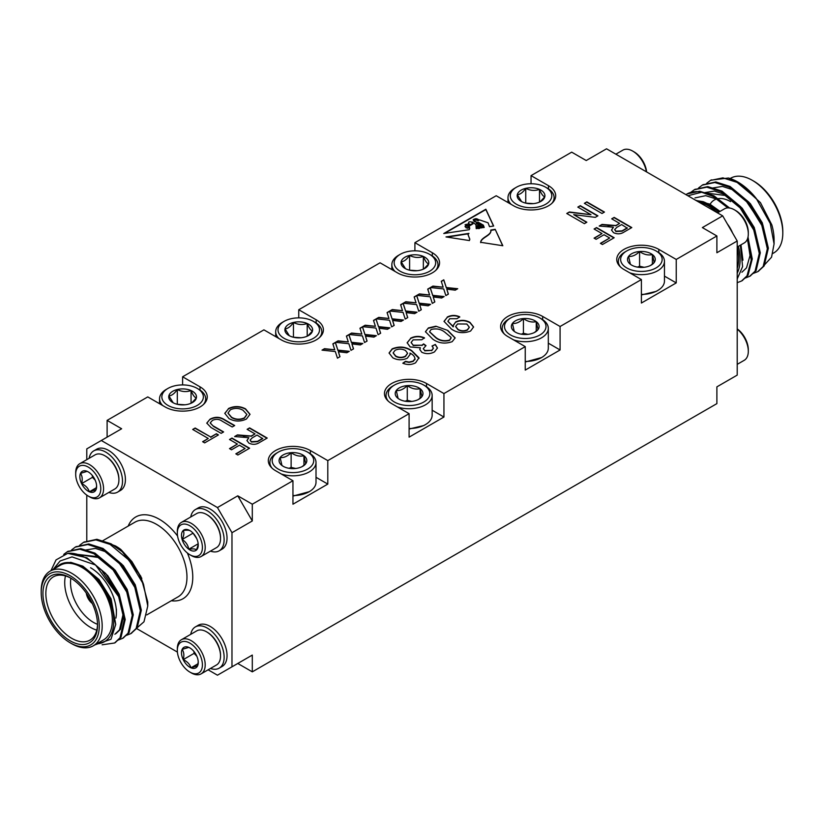 <?xml version="1.0" encoding="UTF-8"?>
<svg xmlns="http://www.w3.org/2000/svg" width="824" height="824" viewBox="0 0 824 824"><rect width="100%" height="100%" fill="white"/><g stroke="black" fill="none" stroke-linecap="round" stroke-linejoin="round"><path stroke-width="1.24" d="M479.97 228.083L479.939 227.239L479.434 228.166C479.063 226.013 474.923 226.909 478.672 228.279L476.2 228.65L475.922 224.612L472.43 222.037L472.924 223.798L469.216 226.054L469.742 228.423L469.206 229.7L443.765 233.522L485.851 209.224L493.658 226.034L489.507 226.652L488.066 222.799L479.517 219.895L478.095 220.678L473.779 219.297L473.151 219.75L477.086 222.676M473.779 219.297C472.955 221.213 474.542 222.233 478.538 222.356L483.348 225.137L484.213 227.445L482.709 227.671L482.493 225.364L477.941 222.923L476.21 223.52L481.062 225.766L481.803 227.815L480.938 227.939L480.68 226.415L478.631 225.446L476.849 225.694M479.939 227.239L476.766 225.828M479.434 228.166L476.694 227.259M469.412 240.567L469.804 239.187L468.032 234.552L468.949 233.377L445.99 236.931L469.412 240.567M414.163 296.928L416.687 295.466L419.159 303.16L430.612 304.375L428.119 305.817L419.684 304.787L421.291 309.762L418.757 311.225L416.625 304.602L403.327 303.181L405.82 301.738L416.058 302.83L414.163 296.928M441.262 281.283L443.786 279.82L446.268 287.514L457.722 288.73L455.229 290.172L446.783 289.131L448.39 294.117L445.856 295.579L443.724 288.956L430.427 287.535L432.919 286.093L443.158 287.185L441.262 281.283M410.558 338.231C415.018 335.945 419.653 335.811 424.484 337.84L421.775 339.756L413.154 339.859L411.135 342.465L413.205 345.235L421.981 345.215L423.608 343.907L426.008 345.647L423.279 348.645L424.741 350.499L431.673 350.375L433.393 348.15L432.013 346.008L435.329 344.442L437.462 347.996L434.485 351.889C430.386 354.073 426.163 354.207 421.826 352.301L419.787 349.489L420.374 347.759L410.177 346.966L407.149 342.743L410.558 338.571C415.018 336.274 419.653 336.141 424.484 338.17M447.205 317.075C451.222 315.005 455.384 314.912 459.72 316.807L457.011 318.713L449.76 318.723L447.885 321.247L453.458 326.747L453.19 325.531L455.765 321.865C460.668 319.702 465.406 319.867 469.989 322.39L473.594 326.953L470.586 331.042C463.593 333.699 457.217 333.04 451.459 329.075L444.023 321.36L447.205 317.405C451.222 315.345 455.384 315.252 459.72 317.137M577.82 207.102L580.302 205.67L597.915 215.837L595.289 217.351L573.71 214.631L586.853 222.222L584.37 223.665L566.747 213.488L569.374 211.974L590.962 214.693L577.82 207.102M594.073 229.01L596.566 227.568L614.179 237.745L602.437 244.522L600.397 243.348L609.657 238.002L604.013 234.747L596.113 239.31L594.073 238.136L601.984 233.573L594.073 229.01M213.612 426.142L223.623 431.931L221.141 433.362L211.006 427.512L206.783 423.093L210.038 419.179C215.043 416.542 219.884 416.717 224.561 419.694L234.696 425.544L232.213 426.976L222.192 421.188C219.225 419.056 215.991 418.788 212.489 420.364L210.202 422.877L213.612 426.482L223.335 432.095M229.505 439.491L231.987 438.059L249.6 448.225L237.858 455.013L235.819 453.839L245.088 448.493L239.434 445.228L231.534 449.791L229.505 448.617L237.405 444.054L229.505 439.491M373.509 320.402L376.032 318.94L378.504 326.634L389.958 327.849L387.465 329.291L379.03 328.251L380.637 333.236L378.103 334.699L375.971 328.065L362.673 326.654L365.166 325.212L375.404 326.304L373.509 320.402M346.41 336.048L348.933 334.585L351.405 342.279L362.859 343.495L360.366 344.937L351.93 343.896L353.537 348.882L351.003 350.344L348.871 343.721L335.574 342.3L338.067 340.858L348.305 341.95L346.41 336.048M611.696 218.834L614.179 217.402L631.792 227.568L624.149 231.987C620.853 234.181 617.3 234.397 613.489 232.656L611.511 230.02L613.427 227.218L599.182 226.054L602.035 224.416L615.744 225.529L617.052 224.87L619.596 223.397L611.696 218.834M252.298 504.206L252.298 520.964L231.977 532.706L217.454 507.553L237.775 495.821L252.298 504.206L292.953 480.732L292.953 504.206L327.798 484.09L327.798 460.616L409.095 413.679L409.095 437.142L443.94 417.026L443.94 393.563L525.249 346.616L525.249 370.089L560.083 349.973L560.083 326.5L641.391 279.563L641.391 303.036L676.236 282.91L676.236 259.447L716.89 235.973L702.367 227.589L722.689 215.857L737.212 240.999L737.212 375.116L716.89 386.858L716.89 403.616L252.298 671.848L252.298 655.08L237.775 663.464L252.298 671.848M722.689 215.857L606.546 148.804L586.225 160.536L571.702 152.152L531.047 175.625L548.475 185.678A24.638 14.224 180 0 1 555.685 195.741A24.638 14.224 180 0 1 540.482 208.884A24.638 14.224 180 0 1 513.63 205.794L496.202 195.741L414.905 242.678L432.322 252.741A24.638 14.224 180 0 1 439.542 262.794A24.638 14.224 180 0 1 424.329 275.937A24.638 14.224 180 0 1 397.477 272.857L380.06 262.794L298.752 309.742L316.179 319.794A24.638 14.224 180 0 1 323.399 329.858A24.638 14.224 180 0 1 308.186 343A24.638 14.224 180 0 1 281.334 339.91L263.917 329.858L182.609 376.795L200.036 386.847A24.638 14.224 180 0 1 207.246 396.911A24.638 14.224 180 0 1 192.033 410.053A24.638 14.224 180 0 1 165.191 406.974L147.764 396.911L107.11 420.384L121.633 428.758L86.788 448.884L86.788 459.648M327.798 460.616L310.37 450.553A24.638 14.224 0 0 0 283.518 447.473A24.638 14.224 0 0 0 268.315 460.616A24.638 14.224 0 0 0 275.525 470.669L292.953 480.732M443.94 393.563L426.523 383.5A24.638 14.224 0 0 0 399.671 380.42A24.638 14.224 0 0 0 384.458 393.563A24.638 14.224 0 0 0 391.678 403.616L409.095 413.679M560.083 326.5L542.666 316.447A24.638 14.224 0 0 0 515.814 313.357A24.638 14.224 0 0 0 500.601 326.5A24.638 14.224 0 0 0 507.821 336.563L525.249 346.616M676.236 259.447L658.809 249.384A24.638 14.224 0 0 0 631.967 246.304A24.638 14.224 0 0 0 616.754 259.447A24.638 14.224 0 0 0 623.964 269.5L641.391 279.563M332.855 343.866L335.378 342.413L337.85 350.107L349.314 351.323L346.811 352.765L338.376 351.724L339.982 356.71L337.449 358.162L335.317 351.539L322.019 350.128L324.512 348.686L334.75 349.778L332.855 343.866M359.954 328.22L362.488 326.767L364.96 334.451L376.413 335.677L373.921 337.109L365.475 336.079L367.082 341.064L364.558 342.516L362.426 335.893L349.118 334.482L351.621 333.04L361.86 334.122L359.954 328.22M387.064 312.574L389.587 311.112L392.059 318.806L403.513 320.031L401.02 321.463L392.584 320.433L394.181 325.408L391.658 326.871L389.525 320.248L376.228 318.826L378.721 317.394L388.959 318.476L387.064 312.574M228.372 408.591C234.15 405.841 239.866 405.923 245.531 408.848L250.002 414.287L246.428 419.025C240.505 421.816 234.696 421.682 229.02 418.613L224.787 413.318L228.372 408.92C234.15 406.181 239.866 406.263 245.531 409.178L245.531 408.848M192.682 429.448L195.175 428.017L210.759 437.019L216.403 433.754L218.432 434.928L204.661 442.879L202.622 441.705L208.266 438.45L192.682 429.448M584.37 203.322L586.853 201.88L604.466 212.056L601.984 213.488L584.37 203.322M247.118 429.325L249.6 427.893L267.213 438.059L259.57 442.467C256.274 444.661 252.721 444.888 248.92 443.137L246.932 440.5L248.848 437.709L234.603 436.545L237.456 434.897L251.176 436.02L255.018 433.887L247.118 429.325M435.917 326.211L447.813 330.445L455.147 337.871L452.191 341.661C445.042 344.164 438.564 343.32 432.755 339.138L425.442 331.701L428.398 327.931L435.917 326.211L447.813 330.445M403.101 363.353L405.521 361.643L409.013 362.406L413.092 361.437L414.966 359.223C414.977 356.771 413.308 354.722 409.95 353.094L410.167 354.31L407.334 358.172C402.359 360.418 397.508 360.294 392.77 357.781L389.072 353.002L392.162 348.851C399.207 346.018 405.717 346.605 411.691 350.622L418.963 357.771L415.605 362.787C411.557 364.929 407.283 365.073 402.802 363.219L405.521 361.314L409.013 362.076L413.092 361.108L415.028 358.739M389.082 353.156L392.162 349.191C399.207 346.348 405.717 346.945 411.691 350.952L419.004 358.409M427.718 289.1L430.241 287.648L432.713 295.342L444.167 296.558L441.674 298L433.228 296.959L434.835 301.945L432.312 303.397L430.179 296.774L416.872 295.363L419.375 293.921L429.613 295.002L427.718 289.1M400.608 304.746L403.142 303.294L405.614 310.988L417.068 312.203L414.575 313.645L406.129 312.605L407.736 317.59L405.212 319.053L403.08 312.42L389.773 311.008L392.276 309.567L402.503 310.658L400.608 304.746M502.65 245.707L495.173 229.299L502.815 245.737L480.649 242.297C480.876 237.23 491.918 235.17 490.774 230.061L490.96 231.163M495.173 229.299L490.774 230.061M107.11 420.384L107.11 437.142M716.89 235.973L716.89 252.741L737.212 240.999M676.236 282.91L664.453 276.112M656.11 291.408L641.391 294.93M560.083 349.973L548.31 343.165M525.249 361.468A23.062 13.318 0 0 0 541.553 357.575L525.249 361.993M443.94 417.026L432.157 410.228M423.814 425.524L409.095 429.047M327.798 484.09L316.014 477.281M292.953 495.584A23.062 13.318 0 0 0 309.257 491.681L292.953 496.099M182.609 384.932L182.609 376.795M298.752 317.868L298.752 309.742M414.905 250.815L414.905 242.678M531.047 183.752L531.047 175.625M86.788 495.121L86.788 540.904M217.454 507.553L101.311 440.5M136.588 628.516L177.407 652.083M208.132 669.819L217.454 675.196L231.977 666.822L231.977 532.706M231.977 666.822L252.298 655.08M237.775 495.821L252.298 520.964M717.498 212.86L724.512 208.812A19.714 11.382 60 0 1 734.369 209.79L735.76 210.594A17.737 10.238 60 0 1 748.305 232.317L748.305 233.934A19.714 11.382 60 0 1 744.226 242.956L737.212 247.004M734.369 209.79A19.714 11.382 60 0 1 748.305 233.934M727.324 223.881A23.814 13.751 60 0 1 732.577 232.986M646.593 171.917A17.737 10.238 -120 0 0 634.13 151.915L632.739 151.111A19.714 11.382 -120 0 0 622.882 150.133L615.868 154.181M646.387 171.794A19.714 11.382 -120 0 0 632.739 151.111M763.591 265.853L771.552 257.181L774.076 243.883L770.244 223.458L756.257 198.481A51.335 29.633 -120 0 0 737.789 181.991A51.335 29.633 -120 0 0 728.437 178.015L710.927 180.157M758.214 271.374L764.167 265.925L768.359 248.168L762.828 224.787L748.872 202.168L730.054 186.461L715.85 181.939L702.862 184.813M750.149 276.03L756.102 270.581L760.294 252.824L754.763 229.453L740.807 206.824L721.989 191.117L707.785 186.595L694.797 189.469M742.084 280.685L748.038 275.237L752.261 258.973L747.955 237.302M729.59 208.008L713.914 195.782L699.71 191.25L687.041 193.939M685.918 194.629A51.335 29.633 60 0 1 686.866 194.042A51.335 29.633 60 0 1 701.667 192.229L687.865 195.752M756.257 198.481L737.109 182.392L722.895 177.86L710.422 180.435L706.683 183.258M753.342 273.383L757.72 271.673L763.168 266.512L767.35 248.745L761.819 225.374L747.862 202.756L729.044 187.048L714.841 182.516L702.357 185.091L698.618 187.923M745.267 278.038L749.655 276.328L755.093 271.168L759.285 253.401L753.754 230.03L739.798 207.411L720.979 191.704L706.776 187.172L694.292 189.747L690.749 192.394M737.212 282.694L741.59 280.984L747.028 275.824L751.241 260.127L747.399 239.115M727.901 207.895L712.914 196.359L701.667 192.229M737.789 181.991L760.439 202.632L771.81 224.849A45.176 26.08 60 0 1 774.086 239.835L774.086 243.883M747.78 189.386L742.465 185.719M772.902 253.421L773.87 252.865A43.116 24.895 -120 0 0 782.8 233.13A43.116 24.895 -120 0 0 752.312 180.322A43.116 24.895 -120 0 0 730.754 178.18L730.157 178.52M753.764 181.156L752.312 180.322L753.764 181.156A41.066 23.711 60 0 1 782.8 231.451L782.8 233.13M728.437 178.015L738.222 182.248M737.212 273.135A45.176 26.08 -120 0 0 738.356 246.345M718.641 212.201A45.176 26.08 -120 0 0 703.15 201.674L696.187 200.551M698.886 202.107A43.116 24.895 60 0 1 708.176 205.804A43.116 24.895 60 0 1 717.467 212.839M737.212 247.035A43.116 24.895 60 0 1 737.212 268.5M703.15 201.674L719.342 211.799M740.333 245.202L742.609 266.616L737.212 278.965M710.092 204.27A32.445 18.725 60 0 1 715.572 199.377M717.086 198.872A32.445 18.725 60 0 1 730.538 201.612M754.856 196.761L753.661 195.556M764.497 232.728L761.314 223.448L745.596 200.211M756.432 237.384L753.249 228.104L741.209 208.802L725.007 195.422L704.17 192.795M741.919 272.239L746.523 267.852L750.025 255.533L747.471 238.939M767.165 245.696L762.324 222.871L750.283 203.569L734.081 190.19L722.463 186.409L712.049 188.088M759.089 250.352L754.259 227.527L742.218 208.225L726.016 194.845L714.398 191.065L703.984 192.754M751.024 255.007L748.027 236.972M729.487 207.988L717.951 199.501L705.725 195.669L694.972 197.915M742.939 260.188L740.961 244.841M720.052 211.387L709.886 204.156L695.672 200.263M737.212 364.352L744.226 360.304A19.714 11.382 -120 0 0 748.305 351.281A19.714 11.382 -120 0 0 739.705 331.454A19.714 11.382 -120 0 0 737.212 329.126M748.305 351.281L748.305 349.675A17.737 10.238 -120 0 0 740.57 331.825A17.737 10.238 -120 0 0 737.212 328.879M95.213 480.217L92.473 477.333L92.267 475.417M96.604 485.82L95.986 489.744L89.332 491.794C88.24 488.241 85.655 485.521 81.586 483.616C82.699 479.393 82.328 475.984 80.495 473.388L87.148 471.349L88.456 472.018M92.473 477.333L81.586 483.616A11.855 6.839 -120 0 0 89.332 491.794A11.855 6.839 -120 0 0 95.986 489.744A11.855 6.839 -120 0 0 96.624 486.407A11.855 6.839 -120 0 0 94.894 479.527A11.855 6.839 -120 0 0 88.24 471.894A11.855 6.839 -120 0 0 87.148 471.349A11.855 6.839 -120 0 0 80.495 473.388A11.855 6.839 -120 0 0 81.586 483.616M96.398 487.715L89.332 491.794M83.43 492.175A17.737 10.238 -120 0 0 88.24 496.058A17.737 10.238 -120 0 0 100.785 488.817A17.737 10.238 -120 0 0 88.24 467.084A17.737 10.238 -120 0 0 75.695 474.325A17.737 10.238 -120 0 0 83.43 492.175M88.24 496.058L89.631 496.862A19.714 11.382 -120 0 0 99.488 497.84A19.714 11.382 -120 0 0 99.488 475.077A19.714 11.382 -120 0 0 79.773 463.696A19.714 11.382 -120 0 0 75.695 472.719L75.695 474.325M99.488 497.84L114.824 488.982A19.714 11.382 -120 0 0 118.903 479.959A19.714 11.382 -120 0 0 110.303 460.132A19.714 11.382 -120 0 0 104.967 455.816A19.714 11.382 -120 0 0 95.11 454.848L79.773 463.696M105.318 456.033A18.725 10.815 60 0 1 105.657 456.228A18.725 10.815 60 0 1 118.903 479.156A18.725 10.815 60 0 1 118.893 479.547M108.83 492.443A23.814 13.751 -120 0 0 117.575 492.134A23.814 13.751 -120 0 0 117.575 464.633A23.814 13.751 -120 0 0 93.751 450.882A23.814 13.751 -120 0 0 89.126 458.298M117.575 492.134L120.469 490.465A23.814 13.751 -120 0 0 120.479 462.964A23.814 13.751 -120 0 0 96.655 449.214L93.751 450.882M193.022 533.107L196.709 538.597M198.182 543.789L188.778 549.217A11.855 6.839 60 0 1 182.125 539.483A11.855 6.839 60 0 1 183.216 530.512A11.855 6.839 60 0 1 189.87 530.563A11.855 6.839 60 0 1 190.962 531.274C189.953 530.172 187.378 529.925 183.216 530.512C184.349 532.613 183.989 535.6 182.125 539.483L193.012 533.2M182.125 539.483C185.812 541.832 188.037 545.066 188.778 549.217C192.826 548.599 195.412 548.856 196.524 549.979L198.234 544.417M190.962 531.274A11.855 6.839 60 0 1 197.616 541.008A11.855 6.839 60 0 1 198.254 545.086A11.855 6.839 60 0 1 196.524 549.979A11.855 6.839 60 0 1 188.778 549.217M194.67 556.396A17.737 10.238 60 0 1 189.87 554.727A17.737 10.238 60 0 1 177.325 533.004A17.737 10.238 60 0 1 188.233 524.939A17.737 10.238 60 0 1 201.983 543.49A17.737 10.238 60 0 1 194.67 556.396M177.325 533.004L177.325 531.398A19.714 11.382 60 0 1 181.404 522.375A19.714 11.382 60 0 1 201.118 533.746A19.714 11.382 60 0 1 201.118 556.509A19.714 11.382 60 0 1 196.596 557.395A19.714 11.382 60 0 1 191.261 555.531L189.87 554.727M181.404 522.375L196.74 513.517A19.714 11.382 60 0 1 201.252 512.641A19.714 11.382 60 0 1 206.597 514.495A19.714 11.382 60 0 1 220.533 538.639A19.714 11.382 60 0 1 216.444 547.661L201.118 556.509M220.523 538.226A18.725 10.815 -120 0 0 220.533 537.835A18.725 10.815 -120 0 0 207.287 514.897A18.725 10.815 -120 0 0 206.948 514.701M190.746 516.978A23.814 13.751 60 0 1 195.381 509.562A23.814 13.751 60 0 1 219.194 523.312A23.814 13.751 60 0 1 219.194 550.813A23.814 13.751 60 0 1 213.746 551.874A23.814 13.751 60 0 1 210.46 551.112M195.381 509.562L198.285 507.883A23.814 13.751 60 0 1 222.099 521.633A23.814 13.751 60 0 1 222.099 549.134L219.194 550.813M210.46 668.47A23.814 13.751 -120 0 0 219.194 668.161L222.099 666.492A23.814 13.751 -120 0 0 216.65 631.627A23.814 13.751 -120 0 0 198.285 625.231L195.381 626.909A23.814 13.751 -120 0 0 190.746 634.326M196.843 656.244L194.103 653.36L193.898 651.444M194.103 653.36L183.216 659.643C184.329 655.42 183.958 652.011 182.125 649.415L188.778 647.376L190.087 648.045M190.962 667.821C189.87 664.268 187.285 661.538 183.216 659.643A11.855 6.839 -120 0 0 190.962 667.821A11.855 6.839 -120 0 0 197.616 665.771L190.962 667.821L198.028 663.742M198.234 661.847L197.616 665.771A11.855 6.839 -120 0 0 198.254 662.434A11.855 6.839 -120 0 0 196.524 655.544A11.855 6.839 -120 0 0 189.87 647.921A11.855 6.839 -120 0 0 188.778 647.376A11.855 6.839 -120 0 0 182.125 649.415A11.855 6.839 -120 0 0 183.216 659.643M194.67 646.995A17.737 10.238 -120 0 0 177.325 650.352A17.737 10.238 -120 0 0 189.87 672.085A17.737 10.238 -120 0 0 202.168 667.533A17.737 10.238 -120 0 0 194.67 646.995M189.87 672.085L191.261 672.889A19.714 11.382 -120 0 0 201.118 673.867A19.714 11.382 -120 0 0 196.596 645.007A19.714 11.382 -120 0 0 181.404 639.723A19.714 11.382 -120 0 0 177.325 648.745L177.325 650.352M201.118 673.867L216.444 665.009A19.714 11.382 -120 0 0 220.533 655.986A19.714 11.382 -120 0 0 211.933 636.159A19.714 11.382 -120 0 0 206.597 631.843A19.714 11.382 -120 0 0 196.74 630.875L181.404 639.723M206.948 632.059A18.725 10.815 60 0 1 207.287 632.245A18.725 10.815 60 0 1 212.365 636.344A18.725 10.815 60 0 1 220.533 655.183A18.725 10.815 60 0 1 220.523 655.574M219.194 668.161A23.814 13.751 -120 0 0 213.746 633.296A23.814 13.751 -120 0 0 195.381 626.909M86.716 593.702A10.269 5.923 -120 0 0 92 602.849M50.954 570.661L56.042 559.908L67.743 553.347A51.335 29.633 60 0 1 95.563 564.996L118.666 596.7L124.197 620.07L120.005 637.827L114.557 642.998L102.114 644.801M63.716 554.408L67.259 551.761L79.743 549.186L93.946 553.718L112.775 569.415L126.731 592.044L132.262 615.415L128.07 633.172L122.621 638.342L118.244 640.052M71.595 549.927L75.324 547.105L87.808 544.53L102.011 549.052L120.84 564.759L134.796 587.388L140.327 610.759L136.135 628.516L130.686 633.687L126.309 635.397M79.66 545.272L83.389 542.449L95.872 539.875L110.086 544.396L128.905 560.104L143.541 584.412A51.335 29.633 -120 0 0 122.333 551.792L140.719 576.11L147.764 601.994L147.764 606L143.541 584.412M67.743 553.347L86.891 557.786L105.709 573.494L119.665 596.113L125.207 619.494L121.015 637.251L115.061 642.699M67.774 551.472L80.762 548.599L94.956 553.131L113.774 568.838L127.741 591.457L133.272 614.838L129.08 632.595L123.126 638.034M75.839 546.817L88.827 543.943L103.021 548.475L121.849 564.183L135.805 586.801L141.337 610.172L137.145 627.939L131.191 633.378M83.904 542.161L96.892 539.287L111.085 543.819L122.333 551.792M54.26 568.756L60.09 564.461C66.219 561.257 73.47 562.019 81.854 566.747C85.202 568.23 89.373 571.279 94.369 575.904L110.035 598.729L115.721 624.468L110.983 639.269L94.894 644.862M96.676 643.832A45.176 26.08 -120 0 0 113.764 619.555A45.176 26.08 -120 0 0 94.369 575.904M93.246 645.82L103.412 639.949A43.116 24.895 -120 0 0 110.014 605.403A43.116 24.895 -120 0 0 81.854 567.406A43.116 24.895 -120 0 0 60.296 565.264L50.13 571.135A43.116 24.895 60 0 1 71.688 573.267A43.116 24.895 60 0 1 99.859 611.264A43.116 24.895 60 0 1 93.246 645.82A43.116 24.895 60 0 1 71.688 643.678L70.236 642.844A41.066 23.711 -120 0 0 99.271 626.075A41.066 23.711 -120 0 0 70.236 575.791A41.066 23.711 -120 0 0 41.2 592.549A41.066 23.711 -120 0 0 70.236 642.844M41.2 592.549L41.2 590.87A43.116 24.895 60 0 1 50.13 571.135M70.236 577.799L70.236 577.799A38.604 22.289 60 0 1 97.531 625.076A38.604 22.289 60 0 1 70.236 640.835A38.604 22.289 60 0 1 42.941 593.558A38.604 22.289 60 0 1 70.236 577.799L70.236 577.799M95.563 564.996L72.018 556.911L60.121 560.979L53.261 569.322M117.224 546.961A45.176 26.08 60 0 1 120.85 549.474L131.943 561.649L141.821 578.386M120.85 549.474L115.71 546.034L104.092 541.698M135.96 628.784L143.984 621.79L147.764 606M70.977 578.232A36.544 21.105 -120 0 0 53.416 576.831A36.544 21.105 -120 0 0 53.416 619.03A36.544 21.105 -120 0 0 89.96 640.124A36.544 21.105 -120 0 0 97.52 624.221M90.568 567.736A36.544 21.105 60 0 1 116.4 612.5A36.544 21.105 60 0 1 115.896 618.082M96.779 630.133A36.544 21.105 60 0 1 65.477 575.924M70.885 578.191A32.445 18.725 -120 0 0 97.52 624.314M86.304 593.105A10.269 5.923 -120 0 0 92.309 603.508M60.09 564.461L70.771 562.339L82.864 566.17L99.065 579.55L111.096 598.852L115.731 624.365M92.195 562.215L107.717 575.585L119.171 594.197L124.002 614.138L120.51 629.279L115.896 633.666M77.672 554.428L98.993 556.849L115.195 570.239L127.236 589.531L132.067 612.366M85.026 550.102L95.44 548.413L107.058 552.193L123.26 565.573L135.301 584.875L140.132 607.7M102.444 571.537L118.162 594.774L122.992 614.714L119.501 629.855L114.886 634.253M77.94 554.511L97.984 557.436L114.186 570.816L126.227 590.118L129.409 599.398M118.574 562.215L134.291 585.462L137.474 594.743M126.639 557.56L137.814 571.887M551.884 203.343A23.062 13.318 0 0 0 554.109 197.626A23.062 13.318 0 0 0 552.358 192.528A23.062 13.318 0 0 0 547.363 188.212L545.725 187.264A20.755 11.979 180 0 1 550.226 191.158A20.755 11.979 180 0 1 541.419 206.124A20.755 11.979 180 0 1 514.588 203.034A20.755 11.979 180 0 1 516.37 187.264A20.755 11.979 180 0 1 545.725 187.264M516.37 187.264L514.743 188.212A23.062 13.318 0 0 0 507.986 197.626A23.062 13.318 0 0 0 511.189 204.393M521.633 201.623L517.297 194.691C520.088 194.577 522.91 192.456 525.753 188.346C530.296 190.674 534.879 191.024 539.493 189.386C541.265 193.836 543.037 196.308 544.798 196.792A13.874 8.003 180 0 1 540.863 201.406A13.874 8.003 180 0 1 536.352 203.137A13.874 8.003 180 0 1 522.601 202.086A13.874 8.003 180 0 1 521.242 201.406A13.874 8.003 180 0 1 517.297 194.691A13.874 8.003 180 0 1 525.753 188.346A13.874 8.003 180 0 1 539.493 189.386A13.874 8.003 180 0 1 544.798 196.792L540.163 201.777M525.661 203.116L533.386 203.631M525.753 203.054L525.753 188.346M539.493 202.086L539.493 189.386M203.435 404.512A23.062 13.318 0 0 0 205.67 398.795A23.062 13.318 0 0 0 203.919 393.707A23.062 13.318 0 0 0 198.914 389.381L197.286 388.434A20.755 11.979 180 0 1 201.787 392.327A20.755 11.979 180 0 1 192.981 407.293A20.755 11.979 180 0 1 166.139 404.203A20.755 11.979 180 0 1 167.931 388.434A20.755 11.979 180 0 1 197.286 388.434M167.931 388.434L166.304 389.381A23.062 13.318 0 0 0 159.547 398.795A23.062 13.318 0 0 0 162.75 405.562M173.195 402.792L168.858 395.86C171.65 395.747 174.472 393.635 177.304 389.515C181.857 391.843 186.44 392.193 191.055 390.555C192.826 395.015 194.598 397.477 196.359 397.961A13.874 8.003 180 0 1 192.414 402.576A13.874 8.003 180 0 1 187.913 404.306A13.874 8.003 180 0 1 174.163 403.266A13.874 8.003 180 0 1 172.803 402.576A13.874 8.003 180 0 1 168.858 395.86A13.874 8.003 180 0 1 177.304 389.515A13.874 8.003 180 0 1 191.055 390.555A13.874 8.003 180 0 1 196.359 397.961L191.724 402.946M177.222 404.285L184.937 404.8M177.304 404.224L177.304 389.515M191.055 403.266L191.055 390.555M319.588 337.449A23.062 13.318 0 0 0 321.813 331.732A23.062 13.318 0 0 0 320.062 326.644A23.062 13.318 0 0 0 315.067 322.318L313.429 321.381A20.755 11.979 180 0 1 317.93 325.274A20.755 11.979 180 0 1 309.134 340.23A20.755 11.979 180 0 1 282.292 337.15A20.755 11.979 180 0 1 284.084 321.381A20.755 11.979 180 0 1 313.429 321.381M284.084 321.381L282.447 322.318A23.062 13.318 0 0 0 275.69 331.732A23.062 13.318 0 0 0 278.893 338.51M289.348 335.739L285.011 328.807C287.803 328.694 290.614 326.572 293.457 322.452C298 324.79 302.583 325.14 307.208 323.502C308.969 327.952 310.741 330.424 312.502 330.898A13.874 8.003 180 0 1 308.567 335.512A13.874 8.003 180 0 1 304.056 337.253A13.874 8.003 180 0 1 290.306 336.202A13.874 8.003 180 0 1 288.946 335.512A13.874 8.003 180 0 1 285.011 328.807A13.874 8.003 180 0 1 293.457 322.452A13.874 8.003 180 0 1 307.208 323.502A13.874 8.003 180 0 1 312.502 330.898L307.867 335.893M293.365 337.232L301.09 337.747M293.457 337.171L293.457 322.452M307.208 336.202L307.208 323.502M435.731 270.396A23.062 13.318 0 0 0 437.966 264.679A23.062 13.318 0 0 0 436.215 259.591A23.062 13.318 0 0 0 431.209 255.265L429.582 254.328A20.755 11.979 180 0 1 434.083 258.211A20.755 11.979 180 0 1 425.277 273.177A20.755 11.979 180 0 1 398.435 270.087A20.755 11.979 180 0 1 400.227 254.328A20.755 11.979 180 0 1 429.582 254.328M400.227 254.328L398.6 255.265A23.062 13.318 0 0 0 391.843 264.679A23.062 13.318 0 0 0 395.046 271.446M405.49 268.676L401.154 261.744C403.945 261.63 406.757 259.519 409.6 255.399C414.142 257.727 418.726 258.077 423.351 256.449C425.122 260.899 426.884 263.361 428.655 263.845A13.874 8.003 180 0 1 424.71 268.459A13.874 8.003 180 0 1 420.209 270.2A13.874 8.003 180 0 1 406.459 269.149A13.874 8.003 180 0 1 405.099 268.459A13.874 8.003 180 0 1 401.154 261.744A13.874 8.003 180 0 1 409.6 255.399A13.874 8.003 180 0 1 423.351 256.449A13.874 8.003 180 0 1 428.655 263.845L424.01 268.83M409.518 270.179L417.232 270.694M409.6 270.107L409.6 255.399M423.351 269.149L423.351 256.449M309.257 491.681A23.062 13.318 0 0 0 316.014 482.267L316.014 462.501A23.062 13.318 180 0 1 304.386 474.058A23.062 13.318 180 0 1 281.231 473.965M307.63 452.139A20.755 11.979 0 0 0 300.884 449.543A20.755 11.979 0 0 0 278.275 452.139A20.755 11.979 0 0 0 278.275 469.093A20.755 11.979 0 0 0 307.63 469.093A20.755 11.979 0 0 0 307.63 452.139L309.257 453.087A23.062 13.318 180 0 1 316.014 462.501M272.116 468.217A23.062 13.318 180 0 1 269.891 462.501A23.062 13.318 180 0 1 276.637 453.087L278.275 452.139M302.12 466.621L305.766 463.675L303.953 455.734C299.678 456.743 295.414 455.724 291.13 452.675A13.874 8.003 0 0 0 280.129 457.557A13.874 8.003 0 0 0 281.952 465.488A13.874 8.003 0 0 0 283.137 466.281A13.874 8.003 0 0 0 294.765 468.557A13.874 8.003 0 0 0 302.758 466.281A13.874 8.003 0 0 0 305.766 463.675A13.874 8.003 0 0 0 303.953 455.734A13.874 8.003 0 0 0 291.13 452.675C287.494 456.311 283.827 457.938 280.129 457.557L281.952 465.488L283.497 466.477M295.662 468.465L291.13 467.383L289.07 468.3M303.953 465.292L303.953 455.734M291.13 467.383L291.13 452.675M409.095 428.532A23.062 13.318 0 0 0 425.4 424.628A23.062 13.318 0 0 0 432.157 415.214L432.157 395.438A23.062 13.318 180 0 1 420.528 407.005A23.062 13.318 180 0 1 397.374 406.912M423.773 385.086A20.755 11.979 0 0 0 417.026 382.491A20.755 11.979 0 0 0 394.418 385.086A20.755 11.979 0 0 0 394.418 402.03A20.755 11.979 0 0 0 423.773 402.03A20.755 11.979 0 0 0 423.773 385.086L425.4 386.023A23.062 13.318 180 0 1 432.157 395.438M388.269 401.154A23.062 13.318 180 0 1 386.034 395.438A23.062 13.318 180 0 1 392.791 386.023L394.418 385.086M418.273 399.568L421.909 396.622L420.096 388.681C415.832 389.68 411.557 388.66 407.283 385.622A13.874 8.003 0 0 0 396.282 390.494A13.874 8.003 0 0 0 398.095 398.435A13.874 8.003 0 0 0 399.29 399.218A13.874 8.003 0 0 0 410.908 401.494A13.874 8.003 0 0 0 418.901 399.218A13.874 8.003 0 0 0 421.909 396.622A13.874 8.003 0 0 0 420.096 388.681A13.874 8.003 0 0 0 407.283 385.622C403.647 389.258 399.98 390.885 396.282 390.494L398.095 398.435L399.64 399.413M411.804 401.412L407.283 400.33L405.212 401.247M420.096 398.229L420.096 388.681M407.283 400.33L407.283 385.622M541.553 357.575A23.062 13.318 0 0 0 548.31 348.161L548.31 328.385A23.062 13.318 180 0 1 536.681 339.952A23.062 13.318 180 0 1 513.517 339.849M539.916 318.023A20.755 11.979 0 0 0 533.179 315.427A20.755 11.979 0 0 0 510.571 318.023A20.755 11.979 0 0 0 510.571 334.977A20.755 11.979 0 0 0 539.916 334.977A20.755 11.979 0 0 0 539.916 318.023L541.553 318.97A23.062 13.318 180 0 1 548.31 328.385M504.412 334.101A23.062 13.318 180 0 1 502.187 328.385A23.062 13.318 180 0 1 508.933 318.97L510.571 318.023M534.416 332.505L538.062 329.559L536.239 321.628C531.974 322.627 527.7 321.607 523.425 318.558A13.874 8.003 0 0 0 512.425 323.441A13.874 8.003 0 0 0 514.248 331.382A13.874 8.003 0 0 0 515.433 332.165A13.874 8.003 0 0 0 527.061 334.441A13.874 8.003 0 0 0 535.054 332.165A13.874 8.003 0 0 0 538.062 329.559A13.874 8.003 0 0 0 536.239 321.628A13.874 8.003 0 0 0 523.425 318.558C519.789 322.194 516.123 323.822 512.425 323.441L514.248 331.382L515.793 332.36M527.957 334.359L523.425 333.277L521.365 334.194M536.239 331.176L536.239 321.628M523.425 333.277L523.425 318.558M641.391 294.415A23.062 13.318 0 0 0 657.696 290.512A23.062 13.318 0 0 0 664.453 281.097L664.453 261.332A23.062 13.318 180 0 1 652.824 272.888A23.062 13.318 180 0 1 629.67 272.796M656.069 250.97A20.755 11.979 0 0 0 649.322 248.374A20.755 11.979 0 0 0 626.714 250.97A20.755 11.979 0 0 0 626.714 267.913A20.755 11.979 0 0 0 656.069 267.913A20.755 11.979 0 0 0 656.069 250.97L657.696 251.917A23.062 13.318 180 0 1 664.453 261.332M620.565 267.048A23.062 13.318 180 0 1 618.33 261.332A23.062 13.318 180 0 1 625.086 251.917L626.714 250.97M650.569 265.452L654.204 262.506L652.392 254.565C648.128 255.574 643.853 254.554 639.579 251.505A13.874 8.003 0 0 0 628.578 256.388A13.874 8.003 0 0 0 630.391 264.319A13.874 8.003 0 0 0 631.586 265.101A13.874 8.003 0 0 0 643.204 267.378A13.874 8.003 0 0 0 651.197 265.101A13.874 8.003 0 0 0 654.204 262.506A13.874 8.003 0 0 0 652.392 254.565A13.874 8.003 0 0 0 639.579 251.505C635.943 255.141 632.276 256.769 628.578 256.388L630.391 264.319L631.936 265.307M644.1 267.295L639.579 266.214L637.508 267.131M652.392 264.113L652.392 254.565M639.579 266.214L639.579 251.505M611.985 218.999L614.179 217.402M614.179 217.732L631.503 227.743M611.521 230.184L613.427 227.218M599.645 226.126L602.035 224.416M602.035 224.746L607.947 225.292M607.947 225.632L615.744 225.529M615.744 225.858L619.596 223.397M614.694 229.711L615.93 231.523L622.027 231.204L627.28 228.166L621.636 224.571L616.908 227.3L614.673 229.546L615.93 231.183L622.027 230.864L627.28 227.836M332.947 344.154L335.378 342.413M335.378 342.743L337.85 350.107M337.85 350.437L348.82 351.601M339.89 356.761L338.376 351.724M322.514 350.179L324.512 348.686M324.512 349.016L334.75 349.778M346.502 336.326L348.933 334.585M348.933 334.925L351.405 342.279M351.405 342.619L362.375 343.783M353.445 348.933L351.93 343.896M336.058 342.351L338.067 340.858M338.067 341.198L348.305 341.95M360.047 328.508L362.488 326.767M362.488 327.097L364.96 334.451M364.96 334.791L375.919 335.955M366.989 341.115L365.475 336.079M349.613 334.534L351.621 333.04M351.621 333.37L361.86 334.122M373.602 320.68L376.032 318.94M376.032 319.279L378.504 326.634M378.504 326.963L389.474 328.137M380.544 333.287L379.03 328.251M363.168 326.706L365.166 325.212M365.166 325.552L375.404 326.304M387.146 312.863L389.587 311.112M389.587 311.451L392.059 318.806M392.059 319.146L403.018 320.309M394.099 325.47L392.584 320.433M376.712 318.888L378.721 317.394M378.721 317.724L388.959 318.476M229.793 439.666L231.987 438.059M231.987 438.399L249.312 448.4M236.117 454.003L245.088 448.493M229.793 448.792L237.405 444.054M245.531 409.178L250.002 414.462M224.798 413.483L228.372 408.92M228.011 413.195L231.523 417.521C235.602 419.921 239.887 420.147 244.378 418.201L246.86 414.606M244.378 417.861L246.87 414.441L243.018 410.27C238.97 407.973 234.768 407.808 230.411 409.755L228.001 413.03L231.523 417.191C235.602 419.591 239.887 419.818 244.378 417.861L244.378 418.201M206.793 423.258L210.038 419.179M210.038 419.509C215.043 416.882 219.884 417.047 224.561 420.024L234.407 425.709M210.223 423.042L213.612 426.482M192.981 429.623L195.175 428.017M195.175 428.356L210.759 437.019M210.759 437.348L216.403 433.754M216.403 434.094L218.144 435.093M202.91 441.88L208.266 438.45M594.372 229.175L596.566 227.568M596.566 227.908L613.89 237.909M600.696 243.513L609.657 238.002M594.372 238.301L601.984 233.573M584.659 203.487L586.853 201.88M586.853 202.22L604.177 212.221M578.108 207.267L580.302 205.67M580.302 206L597.627 216.001M586.564 222.398L573.71 214.631M567.036 213.653L569.374 211.974M569.374 212.304L590.962 214.693M247.406 429.489L249.6 427.893M249.6 428.223L266.924 438.224M246.942 440.675L248.848 437.709M235.067 436.617L237.456 434.897M237.456 435.237L243.368 435.783M243.368 436.112L251.176 436.02M251.176 436.349L255.018 433.887M250.115 440.201L251.351 442.014L257.448 441.685L262.702 438.656L257.057 435.062L252.34 437.781L250.094 440.026L251.351 441.674L257.448 441.355L262.702 438.317M447.896 321.412L452.86 326.417M452.86 326.757L453.458 326.747M453.2 325.696L455.765 321.865M455.765 322.205C460.668 320.031 465.406 320.206 469.989 322.72L469.989 322.39M469.989 322.72L473.594 327.128M444.033 321.525L447.205 317.405M455.662 326.654L458.01 329.713C461.038 331.433 464.18 331.557 467.414 330.084L469.299 327.365M457.557 323.966L455.651 326.489L458.01 329.373C461.038 331.104 464.18 331.227 467.414 329.744L469.299 327.2L466.817 324.028L457.557 323.966M447.813 330.784L455.147 338.046M425.442 331.866L428.398 327.931M428.398 328.261L435.917 326.541M429.572 331.897L435.783 337.737C439.666 340.837 444.249 341.733 449.513 340.415L451.027 337.686M449.513 340.415L451.089 338.087M451.027 337.346L444.816 332.185C440.953 329.095 436.38 328.199 431.117 329.497L429.572 331.722L435.783 337.407C439.666 340.508 444.249 341.394 449.513 340.085M411.145 342.64L413.205 345.235M413.205 345.575L421.981 345.215M421.981 345.555L423.608 343.907M423.608 344.247L425.73 345.781M423.289 348.82L424.741 350.499M424.741 350.839L431.673 350.375M431.673 350.715L433.393 348.325M432.27 346.224L435.329 344.442M435.329 344.782L437.462 348.171M419.797 349.664L420.374 347.759M407.149 342.908L410.558 338.571M414.966 359.563L415.038 358.904M410.167 354.474L409.95 353.094M393.161 353.033L395.695 356.318C398.909 358.069 402.163 358.121 405.459 356.462L407.571 353.403M405.459 356.123L407.581 353.238L405.48 350.509C402.061 348.737 398.6 348.665 395.108 350.282L393.151 352.868L395.695 355.989C398.909 357.74 402.163 357.781 405.459 356.123L405.459 356.462M441.355 281.561L443.786 279.82M443.786 280.16L446.268 287.514M446.268 287.854L457.227 289.018M448.297 294.168L446.783 289.131M430.921 287.586L432.919 286.093M432.919 286.433L443.158 287.185M427.8 289.389L430.241 287.648M430.241 287.978L432.713 295.342M432.713 295.672L443.673 296.836M434.753 301.996L433.228 296.959M417.366 295.414L419.375 293.921M419.375 294.25L429.613 295.002M414.256 297.207L416.687 295.466M416.687 295.806L419.159 303.16M419.159 303.5L430.128 304.664M421.198 309.814L419.684 304.787M403.812 303.232L405.82 301.738M405.82 302.078L416.058 302.83M400.701 305.034L403.142 303.294M403.142 303.623L405.614 310.988M405.614 311.317L416.573 312.481M407.643 317.642L406.129 312.605M390.267 311.06L392.276 309.567M392.276 309.906L402.503 310.658M468.341 233.8L447.072 237.096M469.793 239.351L468.053 234.727M472.327 223.85L471.75 224.674L472.307 223.675M471.75 224.334C472.719 222.264 471.771 221.471 468.897 221.955C468.053 223.788 469.011 224.581 471.75 224.334M466.147 226.013L465.024 226.487L466.137 227.578L469.175 227.764L468.732 226.487L466.147 226.013M465.076 226.652L466.137 227.578M466.137 227.908L467.517 227.96M467.517 228.289L469.175 227.764M474.923 219.606L478.713 219.792C477.014 218.576 475.53 218.391 474.253 219.215L474.923 219.936L478.713 219.792M474.171 219.184L474.923 219.936M472.451 222.233L472.914 223.953M469.227 226.219L469.732 228.588M493.514 226.054L485.851 209.564L444.558 233.398M477.457 222.707L478.538 222.356M478.538 222.696L483.348 225.137M483.348 225.467L484.1 227.465M476.231 223.685L481.062 225.766M481.69 227.826L481.062 226.106M480.979 227.939L481.062 226.847M479.939 227.578L477.24 226.425M479.434 228.506C479.063 226.353 474.923 227.249 478.672 228.619M468.372 223.943L465.107 224.695L468.825 225.92L468.372 223.943M465.138 224.859L466.281 226.034M468.207 226.394L468.825 225.92M471.75 224.674L470.834 224.993M469.865 224.88L468.496 222.913M468.485 223.077L468.897 221.955M480.649 242.637C480.876 237.57 491.918 235.51 490.774 230.39M495.173 229.638L490.877 230.38M128.194 526.072A47.226 27.264 60 0 1 177.572 536.022M187.378 553.007A47.226 27.264 60 0 1 171.31 600.748M146.754 614.92L178.035 596.864A43.116 24.895 -120 0 0 178.035 547.074A43.116 24.895 -120 0 0 134.92 522.189L102.186 541.08M658.809 252.608L658.809 249.384M310.37 453.777L310.37 450.553M426.523 386.714L426.523 383.5M542.666 319.661L542.666 316.447M200.036 390.071L200.036 386.847M316.179 323.018L316.179 319.794M432.322 255.955L432.322 252.741M548.475 188.902L548.475 185.678M711.431 179.859L710.422 180.435M703.366 184.514L702.357 185.091M695.301 189.17L694.292 189.747M758.729 271.086L757.72 271.673M750.664 275.741L749.655 276.328M742.599 280.407L741.59 280.984M729.219 179.065L730.115 178.55M105.657 456.228L104.967 455.816M118.903 479.156L118.903 479.959M207.287 514.897L206.597 514.495M220.533 537.835L220.533 538.639M207.287 632.245L206.597 631.843M220.533 655.183L220.533 655.986M114.567 642.998L115.566 642.411M122.632 638.342L123.641 637.755M130.697 633.687L131.706 633.1M67.269 551.761L68.268 551.174M75.334 547.105L76.333 546.518M83.399 542.449L84.409 541.862M116.4 609.152L116.4 612.5M507.986 197.626L507.986 202.539M554.109 197.626L554.109 200.747M159.547 398.795L159.547 403.709M205.67 398.795L205.67 401.916M275.69 331.732L275.69 336.656M321.813 331.732L321.813 334.863M391.843 264.679L391.843 269.603M437.966 264.679L437.966 267.8M269.891 462.501L269.891 465.622M386.034 395.438L386.034 398.569M423.824 425.544L425.4 424.628M502.187 328.385L502.187 331.506M618.33 261.332L618.33 264.452M656.12 291.428L657.696 290.512"/></g></svg>
